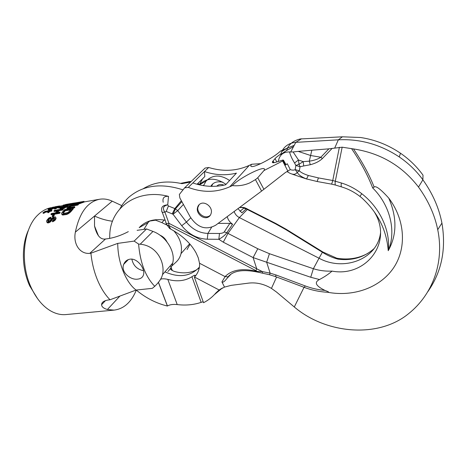 <?xml version="1.0" encoding="UTF-8"?>
<svg xmlns="http://www.w3.org/2000/svg" width="467" height="467" viewBox="0 0 467 467"><rect width="100%" height="100%" fill="white"/><g stroke="black" fill="none" stroke-linecap="round" stroke-linejoin="round"><path stroke-width="0.7" d="M37.699 298.857L29.725 285.921C21.751 268.671 21.284 245.344 28.417 230.167M105.501 300.596L101.596 304.688C101.654 306.784 103.586 308.395 107.398 309.516L114.065 310.117L65.649 314.6C60.57 314.997 55.474 313.713 50.366 310.753C42.596 306.095 36.198 298.355 31.172 287.538C19.596 263.02 23.28 228.258 38.031 214.814C41.954 211.02 46.251 208.65 50.915 207.698M112.512 221.241C106.388 220.488 100.399 218.754 94.544 216.028L112.243 201.172L121.776 205.626M167.881 271.485C170.292 269.255 171.903 266.447 172.708 263.061L162.504 274.643C165.283 263.178 157.373 245.741 140.193 244.206L138.594 244.06C140.153 262.682 145.535 276.762 154.746 286.312L152.3 288.355L136.095 290.06L110.019 299.767C105.069 294.73 100.872 288.104 97.434 279.885C94.042 271.601 91.871 262.705 90.913 253.19L89.757 253.347C80.137 254.352 72.934 244.229 75.362 232.128L94.544 216.028L94.521 226.028C96.739 235.456 100.405 239.781 105.507 238.993C112.839 238.228 120.439 235.777 128.32 231.638M112.243 201.172C108.11 199.251 103.966 198.598 99.804 199.216C87.638 201.627 79.489 212.602 75.362 232.128M78.187 204.155L84.241 202.013L83.984 201.382L75.555 202.847L78.509 202.439L71.509 204.429L70.628 204.896L75.893 203.589L77.242 203.705L83.984 201.382M74.031 204.721L75.946 204.254M74.609 206.683L74.866 207.307L74.195 207.932L67.756 208.942L66.734 207.949L67.709 206.811L71.498 205.217L78.129 204.015L77.411 204.488L70.949 205.667L68.789 206.624L68.036 207.336L68.363 207.675L74.609 206.683L73.938 207.307L68.293 208.27L66.734 207.949M68.526 207.669L71.2 206.286L77.662 205.112L78.386 204.639L78.129 204.015M61.545 213.752L62.671 215.024L66.232 214.569L68.176 213.845L70.768 211.796L73.307 208.819L73.05 208.189L64.499 209.642L61.924 212.602L61.545 213.752L62.403 214.382L66.979 213.617L69.811 211.872L73.05 208.189M74.93 203.524L73.809 203.717M72.239 204.073L73.827 203.752L73.57 203.122L65.508 204.511L70.64 203.594M64.534 205.626L63.331 205.83L63.074 205.211L63.728 204.995L72.029 203.554L66.168 205.556L64.504 205.562L66.769 204.569L63.074 205.211M67.417 205.924L71.439 204.464M71.603 204.406L72.286 204.178L72.029 203.554M62.654 210.033L62.397 209.414L62.952 208.901L63.208 209.52L62.654 210.033L59.245 210.617L58.988 209.998L56.478 212.66L59.899 212.082L59.379 212.707L50.944 214.131L51.469 213.507L55.398 212.841L57.914 210.179L53.997 210.85L54.557 210.337L62.952 208.901L67.569 206.291L67.312 205.673L58.965 207.12L58.357 207.482L62.076 206.84L59.992 208.393L61.732 208.586L64.283 207.657L67.312 205.673M57.423 212.497L59.245 210.617M50.944 214.131L51.212 214.762L59.648 213.343L60.161 212.707L59.899 212.082M57.097 210.979L54.254 211.463L53.997 210.85M55.38 208.872L55.124 208.259L54.242 208.41L54.499 209.023L55.38 208.872L59.834 206.583L59.578 205.965L55.042 206.753L50.068 208.953L50.5 208.731L50.243 208.124L49.058 208.965L50.068 208.953M55.912 207.418L55.491 207.488L55.234 206.881L51.819 208.656L48.907 209.455L47.978 209.315L48.58 208.685L53.477 207.027L50.243 208.124M51.031 209.613L55.491 207.488M47.978 209.315L48.55 210.045L50.407 209.788M50.5 208.731L52.783 208.002M52.141 216.104L52.409 216.746L53.308 216.595L54.464 214.972L54.201 214.335L53.302 214.487L52.141 216.104L53.04 215.952L54.201 214.335M60.751 207.727L58.614 208.095L58.357 207.482M59.992 208.393L60.663 209.292M54.592 218.369L53.944 218.404L53.67 217.745L53.051 217.966L49.385 221.749L47.039 222.129L46.607 221.662L46.735 220.477L48.842 217.966L50.775 217.196L48.422 219.21L47.692 220.833L48.229 221.399L50.039 220.447L52.123 217.885L53.956 217.003L55.328 216.892L55.795 217.75L55.293 218.941L53.909 220.336L52.351 221.13L54.581 218.439L54.499 217.727L53.67 217.745M46.607 221.662L47.325 222.806L48.807 222.841L50.681 221.72L52.736 219.081L53.944 218.404M48.019 221.294L49.187 219.303L50.576 218.609L51.049 217.844L50.775 217.196M52.351 221.13L52.637 221.807L55.03 220.342L56.069 218.41L55.736 217.289M48.013 211.755L45.398 212.287L43.916 213.221L43.215 213.343L42.958 212.73L45.101 211.364L49.549 210.448L50.529 209.701L51.23 209.578L50.249 210.325L51.656 210.086L49.642 210.827L48.334 211.995L47.634 212.117L48.942 210.944L45.136 211.679L42.958 212.73M47.634 212.117L47.891 212.73L48.597 212.608L49.905 211.434L51.312 211.195L51.913 210.699L51.656 210.086M110.019 299.767L108.881 299.884C104.088 300.59 101.66 302.196 101.596 304.688M136.095 290.06C125.839 282.5 117.766 262.489 117.731 243.389L90.913 253.19M64.499 207.079L63.401 207.272L63.144 206.659L61.387 208.224M62.076 208.154L63.401 207.272M70.599 209.864L65.187 210.78L64.925 210.15L62.782 212.934L63.816 213.501L68.141 212.397L71.299 209.07L64.925 210.15M63.109 213.437L65.187 210.78M114.065 310.117C123.837 308.897 131.262 302.225 136.329 290.112M65.649 314.6L66.279 314.542M82.285 201.779L79.588 202.246L76.921 203.367L82.285 201.779M76.092 202.754L73.57 203.122M70.494 203.927L67.832 204.388L65.672 205.328L70.494 203.927M62.397 209.414L58.988 209.998M54.242 208.41L58.031 206.396L55.234 206.881M55.124 208.259L59.578 205.965M61.27 207.943L61.761 208.212L63.95 207.488L65.818 206.198L63.144 206.659M70.838 205.41L70.628 204.896M75.998 204.383L75.747 203.781M76.29 204.336L76.098 203.857M76.693 204.266L76.518 203.828M77.417 204.137L77.242 203.705M78.1 204.021L77.907 203.542M79.256 203.84L79.005 203.215M80.301 203.489L80.05 202.865M81.112 203.157L80.861 202.532M74.965 203.6L74.755 203.087M79.793 202.76L79.588 202.246M74.195 207.932L73.938 207.307M68.55 208.895L68.293 208.27M68.573 207.605L68.322 206.992M69.046 207.243L68.789 206.624M69.7 206.858L69.449 206.239M70.418 206.542L70.167 205.924M71.2 206.286L70.949 205.667M72.041 206.075L71.79 205.457M77.662 205.112L77.411 204.488M67.26 208.86L67.003 208.235M67.756 208.942L67.499 208.323M70.768 211.796L70.505 211.16M62.14 214.855L61.872 214.207M62.671 215.024L62.403 214.382M63.489 215.024L63.214 214.376M66.232 214.569L65.964 213.915M67.248 214.265L66.979 213.617M68.176 213.845L67.908 213.197M69.309 213.145L69.04 212.497M70.079 212.514L69.811 211.872M62.957 213.355L62.782 212.934M63.279 213.057L63.01 212.421M73.161 203.921L72.905 203.291M66.939 205.743L66.804 205.41M66.291 205.854L66.168 205.556M68.077 205.743L67.826 205.124M69.028 205.439L68.772 204.826M69.723 205.165L69.472 204.546M64.738 206.122L64.504 205.562M64.802 206.11L64.621 205.678M65.158 206.046L65.024 205.719M65.578 205.976L65.456 205.678M68.048 204.908L67.832 204.388M59.648 213.343L59.379 212.707M49.654 209.018L49.449 208.539M51.207 208.451L50.95 207.838M51.954 208.206L51.697 207.599M52.911 207.943L52.666 207.36M53.693 207.541L53.477 207.027M48.55 210.045L48.294 209.438M49.163 210.062L48.907 209.455M49.864 209.94L49.607 209.333M50.991 209.619L50.734 209.018M52.076 209.263L51.819 208.656M53.238 208.784L52.987 208.177M54.067 208.393L53.81 207.78M54.855 207.984L54.598 207.371M55.34 207.698L55.088 207.085M53.308 216.595L53.04 215.952M60.401 209.222L60.144 208.609M60.803 209.269L60.57 208.72M61.218 209.198L61.014 208.708M61.936 209.076L61.732 208.586M62.59 208.965L62.362 208.416M63.617 208.673L63.36 208.054M64.539 208.276L64.283 207.657M65.199 207.873L64.942 207.26M53.256 221.568L52.969 220.891M54.195 221.008L53.909 220.336M55.03 220.342L54.744 219.671M55.579 219.607L55.293 218.941M55.947 218.918L55.672 218.258M56.069 218.41L55.795 217.75M47.856 221.212L47.692 220.833M48.095 220.961L47.815 220.301M48.696 219.869L48.422 219.21M49.187 219.303L48.907 218.655M49.957 218.825L49.683 218.177M50.576 218.609L50.302 217.955M47.325 222.806L47.039 222.129M47.908 222.987L47.616 222.31M48.807 222.841L48.521 222.164M49.671 222.426L49.385 221.749M50.681 221.72L50.395 221.043M51.329 221.078L51.049 220.412M51.878 220.342L51.598 219.677M52.327 219.513L52.047 218.854M52.736 219.081L52.456 218.422M53.326 218.62L53.051 217.966M54.306 218.34L54.032 217.686M44.686 212.66L44.429 212.047M43.916 213.221L43.659 212.613M45.398 212.287L45.136 211.679M46.04 212.094L45.784 211.487M48.597 212.608L48.334 211.995M49.905 211.434L49.642 210.827M51.312 211.195L51.055 210.582M51.463 210.121L51.23 209.578M137.111 230.342L146.55 228.953L152.978 231.422C166.112 236.156 175.703 251.748 172.708 263.061M138.594 244.06L134.146 241.095L146.55 228.953M134.146 241.095L117.731 243.389M149.014 221.171L155.523 220.185L156.031 219.688M155.523 220.185L161.821 222.578L166.917 225.1M130.065 259.167C127.088 259.634 124.987 261.327 123.749 264.252C120.387 271.66 130.316 280.41 137.853 279.114C140.993 278.729 142.908 277.176 143.597 274.45C145.179 268.472 137.24 257.953 130.065 259.167M154.746 286.312L155.844 285.232C159.533 281.438 161.751 277.912 162.504 274.643M187.069 249.565L190.034 244.264M173.823 230.809C180.174 238.176 182.574 245.782 181.015 253.634C180.204 256.973 178.598 259.751 176.217 261.958L172.259 265.6M166.917 241.813C165.4 238.719 163.047 236.483 159.86 235.117M131.869 259.138C133.153 265.484 137.035 269.342 143.509 270.708M276.592 277.007L271.45 288.408L276.598 292.114L294.292 306.971C325.931 333.963 378.142 338.657 408.543 313.719C432.173 294.934 444.619 263.084 437.731 229.694C434.672 214.767 428.262 200.559 418.502 187.069C402.151 165.808 380.471 153.094 353.472 148.926L342.159 147.198L328.891 148.839L320.835 157.233C317.939 159.165 314.098 160.473 309.312 161.156L303.217 161.629L303.708 165.954L300.042 166.742L295.85 165.487L294.56 162.989C292.062 159.008 290.392 155.324 289.552 151.95C283.697 151.798 280.037 154.507 278.571 160.088L278.227 161.483M290.252 169.655C292.575 170.309 294.21 170.286 295.156 169.591L295.85 165.487L299.008 164.267L298.46 159.988L294.56 162.989M287.147 171.663L289.166 172.848C292.967 174.927 295.646 174.757 297.21 172.335L299.335 170.846L300.042 166.742L299.008 164.267L303.217 161.629L298.46 159.988L293.107 151.956L289.552 151.95M301.559 138.763L295.786 142.359C289.207 142.972 284.514 146.048 281.694 151.594L280.655 154.495L286.639 150.432L287.672 147.811C290.001 143.387 294.187 140.439 300.234 138.962L342.445 136.802L338.341 139.814L295.786 142.359L290.678 152.049M427.725 291.822C441.607 272.103 446.341 249.191 441.928 223.086C438.974 207.873 432.629 193.449 422.886 179.807L423.014 175.172C416.879 166.678 409.366 159.358 400.482 153.217C388.235 144.916 374.96 139.686 360.652 137.52L342.445 136.802M307.14 179.147L306.545 178.937L308.337 175.487C303.83 173.981 300.83 172.434 299.335 170.846L295.156 169.591L297.21 172.335C298.559 174.874 301.67 177.075 306.545 178.937L317.134 181.511L318.424 177.909L332.749 180.507L341.371 182.988C348.598 185.189 355.387 188.756 361.744 193.688C380.436 208.124 390.646 231.469 388.235 250.691C396.763 230.5 389.566 204.476 372.678 187.938C367.885 175.429 360.845 162.318 351.552 148.605M293.107 151.956L298.185 151.384L310.701 155.523L320.835 157.233L322.353 158.576C319.416 161.348 315.388 163.403 310.269 164.734L303.708 165.954M310.269 164.734L309.312 161.156L311.833 150.205L328.891 148.839M311.833 150.205L298.185 151.384M418.502 187.069L422.886 179.807C416.471 170.957 408.596 163.339 399.267 156.941C380.325 144.443 360.022 138.734 338.341 139.814L334.74 147.963M336.1 258.053L338.061 259.173C332.545 257.72 327.326 255.414 322.393 252.262L319.025 258.222C343.636 271.753 377.161 259.378 380.488 233.161M228.55 276.476L227.032 278.344C224.534 281.56 222.835 282.763 221.936 281.951L225.094 276.598C231.848 269.698 242.601 267.97 257.34 271.415L262.384 271.607L262.507 273.183L269.552 274.748L270.119 273.137L266.669 262.232L310.724 277.258L313.369 268.712C319.265 270.58 325.493 271.38 332.049 271.111C328.552 274.182 324.355 276.995 319.463 279.535C313.935 282.319 315.78 285.95 324.985 290.421C318.103 289.779 311.524 288.285 305.255 285.938L276.242 275.045L270.119 273.137L262.384 271.607L256.733 268.805L253.114 257.586L266.669 262.232L269.424 253.704L313.369 268.712L319.025 258.222L239.361 217.581C236.804 216.209 235.076 214.207 234.183 211.574L234.154 211.487M353.472 148.926C362.52 162.282 369.409 175.002 374.149 187.086C375.772 185.469 380.646 189.147 388.766 198.131C397.137 217.511 396.962 235.035 388.235 250.691C386.647 230.12 377.844 212.538 361.832 197.944L359.975 196.449L361.744 193.688M359.859 196.356C354.342 192.118 348.388 189.012 341.99 187.045C341.138 187.033 340.933 185.685 341.371 182.988M341.546 186.905L335.989 185.206C335.119 185.195 334.892 183.84 335.318 181.149L342.159 147.198M317.256 181.535L331.319 184.091C331.611 184.307 332.084 183.117 332.749 180.507L339.381 147.263M374.149 187.086L372.678 187.938M304.315 287.409C312.061 290.299 320.111 291.933 328.476 292.324C329.288 292.249 328.126 291.612 324.985 290.421M327.764 292.289C352.947 296.959 379.245 288.157 392.998 268.7C406.71 249.29 405.642 220.389 388.766 198.131M271.45 288.408C264.17 284.076 256.681 282.296 248.987 283.072L231.206 285.355L224.504 287.088L219.093 289.966L194.541 277.059C198.282 272.781 199.94 268.175 199.52 263.23L198.282 257.872M323.456 252.921L322.942 252.034L322.393 252.262L285.681 229.519L275.454 223.792L275.787 223.454L286.289 229.344L285.681 229.519M310.724 277.258L319.463 279.535M276.242 275.045L275.302 276.522L269.587 274.759M228.503 276.522L229.408 275.442M221.936 281.951L224.504 287.088M230.972 274.205L227.032 278.344M166.748 224.604L169.597 228.456L170.578 229.011C182.41 235.479 190.939 243.5 196.169 253.079L198.288 257.872M143.912 229.344L148.045 222.601L149.744 220.926M148.045 222.601L139.184 227.657C145.558 220.92 154.209 218.428 165.149 220.185M199.438 267.071C190.682 276.505 179.176 278.11 164.933 271.882M170.823 266.581L169.982 266.155M197.197 269.5C190.542 273.131 183.011 273.802 174.594 271.508C172.16 270.632 170.735 269.687 170.309 268.659M199.234 268.186L198.399 268.764M194.541 277.059L194.897 276.09C195.55 274.777 194.564 274.993 191.937 276.733C185.002 281.017 176.964 281.905 167.811 279.394C164.728 278.665 162.323 278.601 160.595 279.202M194.395 277.223L203.536 302.709C208.323 300.258 212.45 297.012 215.906 292.961L219.093 289.966M172.288 270.539L171.103 267.34M190.606 182.054L181.914 183.659C167.104 180.367 154.215 182.048 143.252 188.709M182.603 189.742C161.051 182.836 143.246 185.241 129.178 196.957C125.378 200.337 122.307 204.272 119.966 208.767M214.376 294.665L222.42 287.941M136.247 290.042C145.716 297.946 156.095 303.276 167.384 306.037L167.455 305.978C169.825 304.607 173.082 304.14 177.221 304.572C185.72 305.611 193.7 304.875 201.154 302.359L203.18 301.729M262.436 273.172L258.017 272.191L255.963 270.667L168.774 225.462L168.955 223.331L164.915 212.164C162.469 212.479 161.448 212.117 161.839 211.084L161.833 211.049C160.852 207.179 162.82 205.112 167.729 204.85L168.517 196.379C137.911 188.423 111.514 206.636 109.844 233.103L109.646 238.427M168.435 205.982L166.234 211.446L164.915 212.164C162.236 208.37 163.176 205.929 167.729 204.85L168.435 205.982L174.827 208.574L181.365 200.711M224.224 231.971L226.804 232.747L232.595 224.236L229.869 223.366L224.224 231.971C223.483 232.852 221.901 233.348 219.472 233.465L207.914 233.424C199.386 233.086 192.223 229.303 186.415 222.082L177.734 210.611L173.018 214.236L175.44 208.842L181.867 201.621M229.589 180.507C220.447 174.407 212.596 174.605 206.035 181.103L203.554 185.644M190.011 181.523L190.939 181.739M180.601 183.356L189.182 181.622L190.927 181.751M240.032 211.329L243.762 208.171L246.214 208.877L246.337 208.416M237.96 208.656L241.888 212.847L246.214 208.877L247.306 209.49L239.361 217.581L227.966 233.401L257.796 248.742L269.424 253.704M232.595 224.236C229.793 222.274 228.007 219.741 227.225 216.635M226.804 232.747C225.228 235.047 222.578 237.23 218.848 239.291L223.267 242.175L227.966 233.401L226.804 232.747M229.869 223.366L218.142 223.389M226.01 184.372C215.649 177.343 206.753 177.495 199.321 184.821L202.538 178.82M168.517 196.379C164.075 195.988 162.3 197.961 163.199 202.281M167.384 306.037L158.412 282.401M183.403 204.441L177.734 210.611L174.827 208.574L172.189 213.874L173.018 214.236L181.727 225.701L186.415 222.082L190.769 217.855M261.584 191.096L255.455 179.608L249.968 182.801C244.445 185.282 238.573 186.21 232.356 185.597C240.026 177.151 268.671 163.368 263.96 170.554L282.973 160.817L285.238 165.225L287.287 163.748L290.293 169.603L285.325 172.574L261.584 191.096L215.76 225.158C206 230.535 197.471 227.756 190.168 216.822L179.871 197.973L179.357 194.459L184.605 187.862L205.071 168.062L208.679 167.495C223.045 171.833 236.576 171.132 249.261 165.382L251.695 164.238C250.47 165.727 250.516 166.509 251.841 166.579C255.326 166.976 270.65 159.171 278.174 153.1L280.638 150.987L286.592 148.494M232.356 185.597L229.811 186.765C216.53 192.614 202.696 192.824 188.306 187.39L184.605 187.862M200.652 203.63C199.024 204.353 197.961 205.754 197.465 207.833C196.012 213.501 203.238 219.56 208.008 217.219C209.765 216.46 210.868 214.943 211.312 212.66C212.503 207.062 205.264 201.254 200.652 203.63M199.14 204.657L197.885 207.389C196.712 212.812 204.003 218.731 208.842 216.285L210.255 215.38M255.455 179.608L257.731 177.758L263.96 170.554M287.526 148.103L294.239 145.295M293.574 146.556L285.804 150.999M280.79 154.017C278.046 155.832 276.114 157.373 275.005 158.646L272.605 161.553L273.3 162.773M282.973 160.817L283.492 160.181L282.897 160.023L275.612 162.3C272.886 163.106 271.882 162.86 272.605 161.553M204.528 171.552C215.334 175.195 225.97 175.715 236.43 173.129L225.637 184.774C214.908 187.36 203.974 186.753 192.848 182.953L208.679 167.495M222.736 182.13L220.19 181.867C215.917 181.505 212.777 182.994 210.786 186.333M285.238 165.225L285.88 164.419L285.606 164.174M260.709 163.654L251.695 164.238M204.499 171.541L204.791 176.584L197.056 184.255M211.533 186.351L212.864 183.811M216.612 186.216L218.258 185.031C220.033 184.249 221.924 184.296 223.938 185.171M89.757 253.347L105.507 238.993M107.398 309.516L119.85 296.16M140.193 244.206L152.978 231.422M161.821 222.578L164.349 220.045M308.337 175.487L318.424 177.909M332.119 148.418L322.353 158.576M374.044 248.637C364.172 257.37 352.182 260.884 338.061 259.173M374.592 212.386C393.202 242.916 365.439 277.491 332.049 271.111M304.04 287.304L294.292 306.971M275.968 223.547L247.691 209.187L247.306 209.49L275.454 223.792M286.983 230.33L286.289 229.344L322.942 252.034L337.046 258.327M305.255 285.938L304.192 287.363L275.39 276.557M199.52 263.23L225.094 276.598L228.065 276.849C233.208 270.667 243.114 269.097 257.79 272.138M170.578 229.011L168.774 225.462C167.11 225.217 166.217 224.44 166.094 223.138M215.906 292.961L221.3 288.524M171.05 267.433L172.177 270.469M197.547 183.77L199.041 184.43L198.703 184.675M199.479 184.29L199.041 184.43L199.386 184.576M203.805 185.037L202.964 185.551M243.762 208.171C244.06 207.792 243.126 207.587 240.972 207.558L239.419 207.576M240.972 207.558L241.445 207.406M247.954 209.321L246.506 208.539C244.632 207.57 242.916 207.19 241.346 207.406L239.618 207.43M219.472 233.465L218.848 239.291L207.278 239.209C197.144 238.777 188.627 234.271 181.727 225.701M207.278 239.209L207.914 233.424L211.633 227.225M166.234 211.446L172.189 213.874M223.267 242.175L253.114 257.586L257.796 248.742M255.963 270.667L256.733 268.805L168.955 223.331C166.515 223.623 165.487 223.232 165.867 222.164L162.207 212.1M158.476 282.319L167.455 305.978M167.811 279.394L177.221 304.572M191.937 276.733L201.154 302.359M263.902 189.328L257.731 177.758M282.652 160.987L287.929 171.261M229.811 186.765L249.261 165.382M192.848 182.953L188.306 187.39M276.855 161.909L275.005 158.646M274.065 162.691L273.067 160.928M284.823 152.487L284.491 151.892M285.804 164.524L283.416 160.28M99.167 199.327L84.2 201.919M63.214 205.562L59.665 206.175M54.108 207.138L53.565 207.231M98.473 235.835L94.521 226.028M189.655 243.832L181.015 253.634M128.39 259.576L123.749 264.252M287.672 147.811L281.694 151.594M306.591 178.995L292.465 174.249M400.482 153.217L399.267 156.941M437.731 229.694L441.928 223.086M336.742 258.198C348.23 260.113 358.65 258.473 368.014 253.266M335.539 185.072L331.471 184.115M199.462 184.337L197.739 183.578M189.328 181.593L191.155 181.529M206.035 181.103L199.345 184.827M194.897 276.09L195.037 276.476M170.84 269.395L170.473 268.408M197.885 207.389L197.465 207.833M251.841 166.579L252.559 166.538M285.88 164.419L283.492 160.181"/></g></svg>
